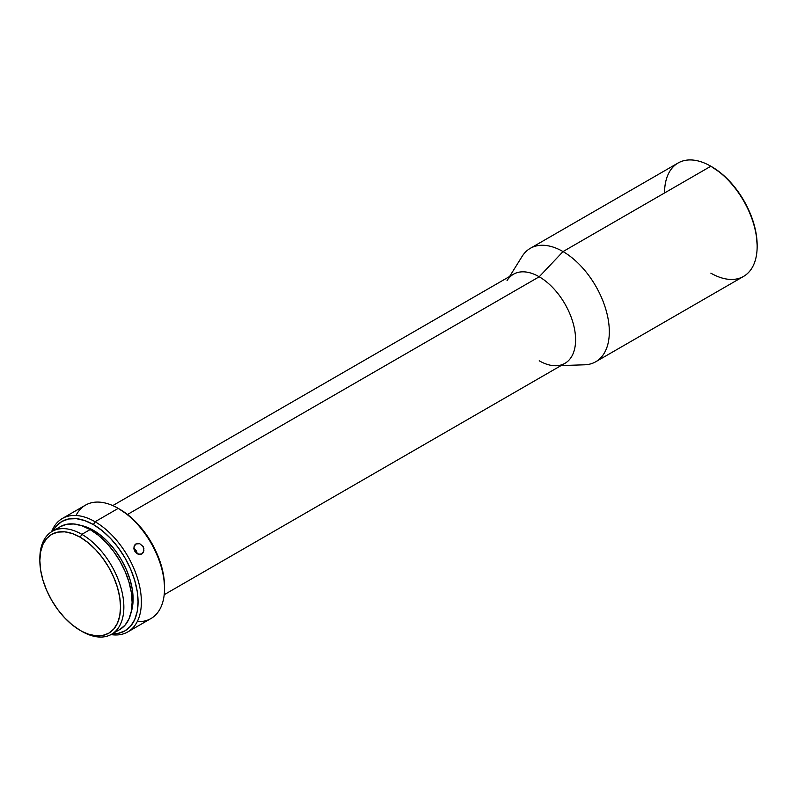 <?xml version="1.0" encoding="UTF-8"?>
<svg xmlns="http://www.w3.org/2000/svg" width="797" height="797" viewBox="0 0 797 797"><rect width="100%" height="100%" fill="white"/><g stroke="black" fill="none" stroke-linecap="round" stroke-linejoin="round"><path stroke-width="1.2" d="M561.058 365.574L584.669 364.797A65.474 37.808 -120 0 0 607.962 318.113A65.474 37.808 -120 0 0 563.031 251.573L710.854 166.234L563.031 251.573A65.474 37.808 60 0 1 605.8 309.276A65.474 37.808 60 0 1 595.767 361.738L743.591 276.4A65.474 37.808 -120 0 0 753.623 223.927A65.474 37.808 -120 0 0 710.854 166.234L720.677 172.909L729.185 180.799L737.016 190.154L743.88 200.625L749.519 211.803L753.703 223.27L756.283 234.567L757.15 245.277A64.069 36.991 -120 0 0 711.841 166.802L710.854 166.234A65.474 37.808 60 0 1 757.15 246.422A65.474 37.808 60 0 1 710.854 273.152M39.86 559.564A59.396 34.291 60 0 1 52.154 531.4A59.396 34.291 60 0 1 81.852 534.349L80.198 537.208A57.055 32.946 60 0 1 120.546 607.095A57.055 32.946 60 0 1 80.198 630.387L81.852 631.344A59.396 34.291 -120 0 0 123.854 607.095A59.396 34.291 -120 0 0 81.852 534.349A59.396 34.291 60 0 1 120.656 586.692A59.396 34.291 60 0 1 111.55 634.282A59.396 34.291 60 0 1 81.852 631.344L88.069 634.033L95.64 635.757L102.614 635.478L108.721 633.216L113.742 629.052L117.468 623.144L119.769 615.732L120.546 607.095L119.769 597.551L117.468 587.489L113.742 577.287L108.721 567.325L102.614 558L95.64 549.671L88.069 542.647L80.198 537.208L72.328 533.562L64.756 531.838L57.782 532.117L51.666 534.388L46.654 538.543L42.918 544.451L40.627 551.863L39.85 560.5L40.627 570.044L42.918 580.106L46.654 590.318L51.666 600.271L57.782 609.595L64.756 617.924L72.328 624.948L80.198 630.387A57.055 32.946 60 0 1 39.85 560.5A57.055 32.946 60 0 1 80.198 537.208L81.852 534.349L90.121 529.577L81.852 534.349A59.396 34.291 -120 0 0 39.85 558.597L39.85 560.5M127.819 631.911A65.474 37.808 60 0 1 110.982 634.601A65.474 37.808 -120 0 0 140.67 592.201A65.474 37.808 -120 0 0 95.082 521.746A65.474 37.808 60 0 1 137.851 579.439A65.474 37.808 60 0 1 127.819 631.911L150.962 618.542A65.474 37.808 -120 0 0 161.004 566.079A65.474 37.808 -120 0 0 118.225 508.376L128.586 515.35L136.964 523.121L144.685 532.346L151.45 542.657L156.999 553.676L161.124 564.973L163.664 576.111L164.531 586.662A63.142 36.453 -120 0 0 119.879 509.333L118.225 508.376A65.474 37.808 60 0 1 164.531 588.575A65.474 37.808 60 0 1 137.273 621.57M95.082 521.746L93.428 524.605A63.142 36.453 60 0 1 136.994 590.079A63.142 36.453 60 0 1 112.417 633.784L118.225 633.346L124.99 630.835L130.549 626.233L134.673 619.707L137.214 611.498L138.07 601.934L137.214 591.384L134.673 580.246L130.549 568.948L124.99 557.93L118.225 547.619L110.514 538.393L102.136 530.633L93.428 524.605L84.711 520.571L76.343 518.668L68.622 518.977L61.857 521.477L56.308 526.09L53.02 530.902A63.142 36.453 60 0 1 93.428 524.605L95.082 521.746L118.225 508.376L95.082 521.746A65.474 37.808 -120 0 0 51.596 531.738A65.474 37.808 60 0 1 62.335 518.498A65.474 37.808 60 0 1 95.082 521.746M137.124 553.706A5.848 4.772 58.8 0 0 133.866 548.346L137.124 553.706L134.842 551.295L134.006 549.193L134.125 546.094L135.141 544.51L137.722 543.405L139.744 543.693L143.111 546.523L143.908 548.655L143.181 552.719L140.949 554.393L137.144 553.716M141.876 553.985L138.08 554.204L134.842 551.295L133.896 547.071L135.888 543.943L139.744 543.693L143.111 546.523L143.928 550.827L141.806 554.025M164.202 594.701L564.934 363.342A51.446 29.698 -120 0 0 572.824 322.118A51.446 29.698 -120 0 0 539.21 276.778L563.031 251.573L539.21 276.778A51.446 29.698 60 0 1 574.527 329.061A51.446 29.698 60 0 1 556.216 365.733A51.446 29.698 60 0 1 539.21 360.792M507.051 280.584A51.446 29.698 60 0 1 539.21 276.778L127.49 514.483L539.21 276.778A51.446 29.698 -120 0 0 513.497 274.228L112.756 505.597M93.428 530.334L92.372 530.941L93.428 530.334A56.119 32.398 -120 0 0 81.015 525.472L85.677 526.747L93.428 530.334L101.169 535.684L108.611 542.598L115.475 550.787L121.483 559.962L126.424 569.755L130.09 579.788L132.342 589.69L133.109 599.075L132.342 607.573L131.116 612.255A56.119 32.398 -120 0 0 93.428 530.334M119.819 629.51A59.396 34.291 -120 0 0 128.925 581.91A59.396 34.291 -120 0 0 90.121 529.577A59.396 34.291 -120 0 0 60.423 526.628L66.779 524.277L74.041 523.988L81.922 525.771L90.121 529.577L98.31 535.235L106.19 542.548L113.453 551.215L119.819 560.929L125.039 571.29L128.925 581.91L131.306 592.39L132.113 602.323L131.306 611.309L128.925 619.03L125.039 625.177L119.819 629.51L111.55 634.282M76.034 515.48A65.474 37.808 60 0 1 118.225 508.376A65.474 37.808 -120 0 0 85.488 505.139L62.335 518.498M664.549 192.964A65.474 37.808 60 0 1 710.854 166.234A65.474 37.808 -120 0 0 678.117 162.986L530.284 248.335A65.474 37.808 60 0 1 563.031 251.573A65.474 37.808 -120 0 0 522.095 256.425L509.622 276.469M710.854 166.234L711.841 166.802M757.15 246.422L757.15 245.277M118.225 508.376L119.879 509.333M164.531 588.575L164.531 586.662M60.423 526.628L52.154 531.4"/></g></svg>
